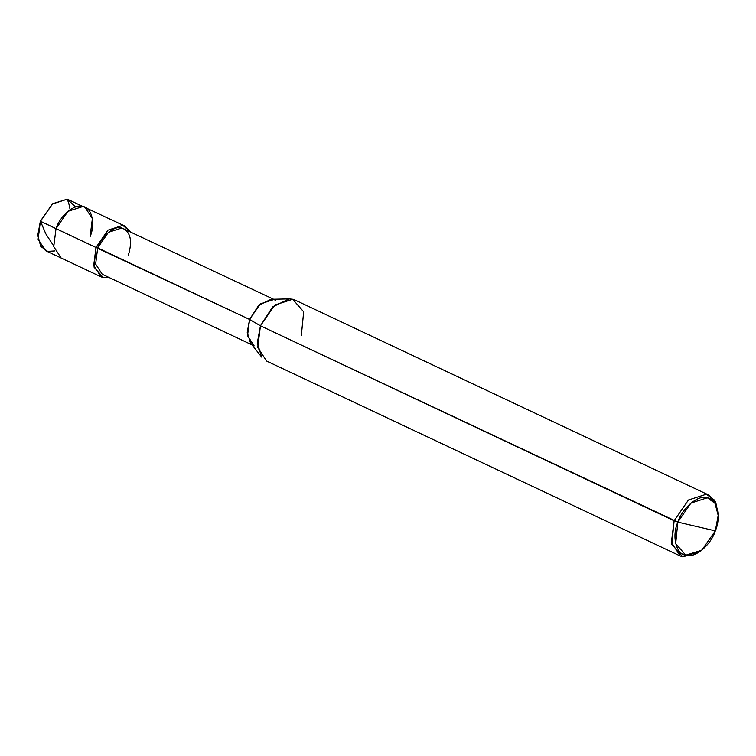 <?xml version="1.0" encoding="UTF-8"?>
<svg xmlns="http://www.w3.org/2000/svg" width="756" height="756" viewBox="0 0 756 756"><rect width="100%" height="100%" fill="white"/><g stroke="black" fill="none" stroke-linecap="round" stroke-linejoin="round"><path stroke-width="1.13" d="M90.096 236.619C95.71 223.889 91.731 207.333 82.867 206.53C74.872 203.392 60.102 215.554 56.01 228.652L95.984 247.486L93.706 265.479L101.068 276.838L45.511 250.652L38.15 239.302L40.37 221.196L37.8 235.173L40.37 221.196L56.01 228.652C60.102 215.554 74.872 203.392 82.867 206.53C91.731 207.333 95.71 223.889 90.096 236.619L92.374 218.626L85.003 207.276L82.867 206.53L67.945 211.359L56.01 228.652L53.742 246.645L61.104 257.994L53.742 246.645L56.01 228.652L40.427 221.3L37.809 235.371L40.739 246.371L47.656 251.398L54.904 250.935M40.37 221.196L52.57 203.836M75.619 206.993L67.275 199.187L52.731 203.714L40.427 221.3L52.353 204.016L67.275 199.187L124.976 226.11L122.831 225.373L107.91 230.193L95.984 247.486L249.575 319.467L247.524 335.664L254.148 345.879M680.23 555.981L266.547 361.018L257.711 347.401L260.442 325.808L257.305 342.969L261.689 357.097L250.501 342.94L247.221 332.338L249.575 319.467L260.442 325.808L677.83 522.112C682.337 507.711 698.572 494.329 707.37 497.779C717.123 498.667 721.498 516.868 715.318 530.882L677.83 522.112L675.684 543.696L685.787 555.206L701.785 550.226L715.318 530.882C710.82 545.284 694.575 558.665 685.787 555.206C676.025 554.328 671.649 536.117 677.83 522.112L715.318 530.882L718.2 515.403L714.978 503.307L707.37 497.779L690.956 503.09L677.83 522.112L674.125 520.771L671.394 542.364L680.23 555.981L682.8 556.879L701.039 550.812M101.068 276.838L103.213 277.575L109.072 277.509L103.213 277.575L94.037 267.114L95.984 247.486L56.01 228.652L67.945 211.359L82.867 206.53L85.003 207.276M252.041 344.887L102.268 274.296L95.634 264.08L97.685 247.883L95.984 247.486L107.91 230.193L122.831 225.373L130.59 231.856L124.976 226.11M701.785 550.226L700.264 551.445L682.8 556.879L671.791 544.32L674.125 520.771L260.442 325.808L249.575 319.467L97.685 247.883L108.42 232.328L121.858 227.981L273.559 299.234M128.359 255.065C132.706 240.663 130.542 231.638 121.858 227.981C114.657 225.156 101.37 236.099 97.685 247.883M275.666 300.226L273.738 299.565L260.31 303.903L249.575 319.467L258.713 305.32L271.073 299.291L289.113 298.904L272.642 306.936L260.442 325.808L274.759 305.055L292.666 299.263L295.237 300.16L708.92 495.123L706.35 494.226L688.442 500.018L674.125 520.771L688.442 500.018L706.35 494.226L714.647 500.255L718.2 515.403M301.342 335.371L303.676 311.822L292.666 299.263L289.113 298.904M718.172 514.458L715.696 502.088L708.92 495.123M66.991 199.121L68.607 202.532L70.091 209.45M40.465 221.215L45.795 233.812L53.317 245.379"/></g></svg>
